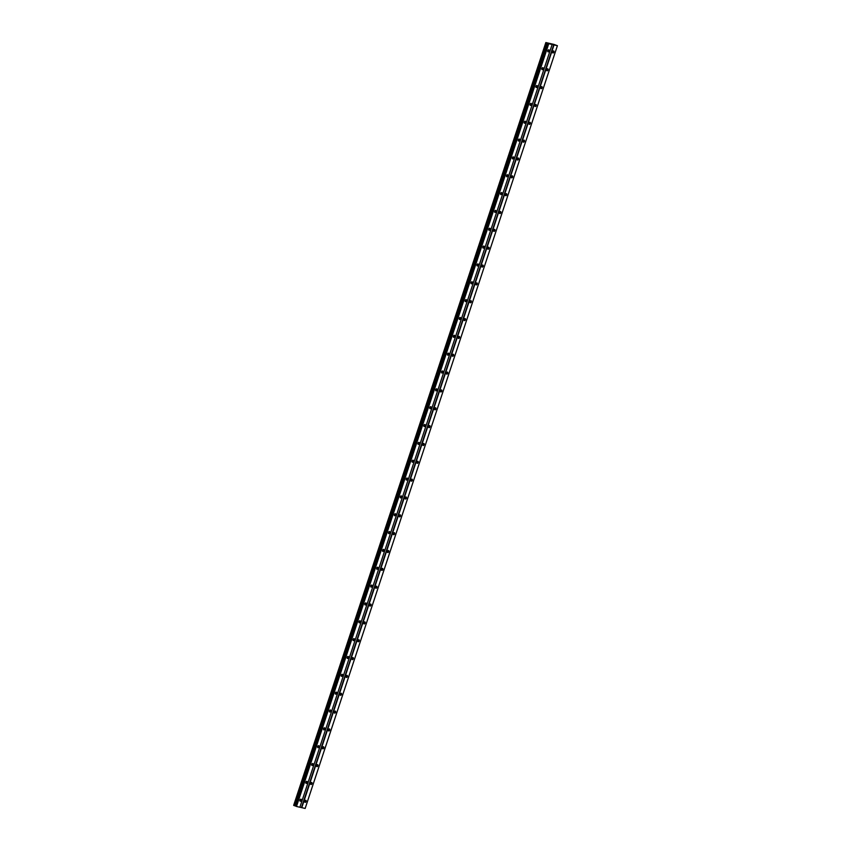 <?xml version="1.0" encoding="UTF-8"?>
<svg xmlns="http://www.w3.org/2000/svg" width="851" height="851" viewBox="0 0 851 851"><rect width="100%" height="100%" fill="white"/><g stroke="black" fill="none" stroke-linecap="round" stroke-linejoin="round"><path stroke-width="1.28" d="M549.044 50.986A1.064 0.617 111.2 0 0 547.821 50.709A1.064 0.617 111.2 0 0 549.044 50.986M301.211 800.355A1.064 0.617 111.2 0 0 299.988 800.078A1.064 0.617 111.2 0 0 301.211 800.355M307.115 782.505A1.064 0.617 111.2 0 0 305.892 782.229A1.064 0.617 111.2 0 0 307.115 782.505M313.008 764.666A1.064 0.617 111.2 0 0 311.796 764.389A1.064 0.617 111.2 0 0 313.008 764.666M318.912 746.827A1.064 0.617 111.2 0 0 317.7 746.55A1.064 0.617 111.2 0 0 318.912 746.827M324.816 728.988A1.064 0.617 111.2 0 0 323.593 728.701A1.064 0.617 111.2 0 0 324.816 728.988M330.709 711.138A1.064 0.617 111.2 0 0 329.497 710.862A1.064 0.617 111.2 0 0 330.709 711.138M336.613 693.299A1.064 0.617 111.2 0 0 335.4 693.022A1.064 0.617 111.2 0 0 336.613 693.299M342.517 675.46A1.064 0.617 111.2 0 0 341.294 675.183A1.064 0.617 111.2 0 0 342.517 675.46M348.421 657.61A1.064 0.617 111.2 0 0 347.197 657.334A1.064 0.617 111.2 0 0 348.421 657.61M354.314 639.771A1.064 0.617 111.2 0 0 353.101 639.495A1.064 0.617 111.2 0 0 354.314 639.771M360.218 621.932A1.064 0.617 111.2 0 0 359.005 621.655A1.064 0.617 111.2 0 0 360.218 621.932M366.121 604.093A1.064 0.617 111.2 0 0 364.898 603.806A1.064 0.617 111.2 0 0 366.121 604.093M372.015 586.243A1.064 0.617 111.2 0 0 370.802 585.967A1.064 0.617 111.2 0 0 372.015 586.243M377.918 568.404A1.064 0.617 111.2 0 0 376.706 568.128A1.064 0.617 111.2 0 0 377.918 568.404M383.822 550.565A1.064 0.617 111.2 0 0 382.599 550.289A1.064 0.617 111.2 0 0 383.822 550.565M389.726 532.715A1.064 0.617 111.2 0 0 388.503 532.439A1.064 0.617 111.2 0 0 389.726 532.715M395.619 514.876A1.064 0.617 111.2 0 0 394.407 514.6A1.064 0.617 111.2 0 0 395.619 514.876M401.523 497.037A1.064 0.617 111.2 0 0 400.31 496.761A1.064 0.617 111.2 0 0 401.523 497.037M407.427 479.198A1.064 0.617 111.2 0 0 406.204 478.911A1.064 0.617 111.2 0 0 407.427 479.198M413.32 461.348A1.064 0.617 111.2 0 0 412.107 461.072A1.064 0.617 111.2 0 0 413.32 461.348M419.224 443.509A1.064 0.617 111.2 0 0 418.011 443.233A1.064 0.617 111.2 0 0 419.224 443.509M425.128 425.67A1.064 0.617 111.2 0 0 423.904 425.394A1.064 0.617 111.2 0 0 425.128 425.67M431.021 407.831A1.064 0.617 111.2 0 0 429.808 407.544A1.064 0.617 111.2 0 0 431.021 407.831M436.925 389.981A1.064 0.617 111.2 0 0 435.712 389.705A1.064 0.617 111.2 0 0 436.925 389.981M442.828 372.142A1.064 0.617 111.2 0 0 441.605 371.866A1.064 0.617 111.2 0 0 442.828 372.142M448.732 354.303A1.064 0.617 111.2 0 0 447.509 354.016A1.064 0.617 111.2 0 0 448.732 354.303M454.625 336.453A1.064 0.617 111.2 0 0 453.413 336.177A1.064 0.617 111.2 0 0 454.625 336.453M460.529 318.614A1.064 0.617 111.2 0 0 459.317 318.338A1.064 0.617 111.2 0 0 460.529 318.614M466.433 300.775A1.064 0.617 111.2 0 0 465.21 300.499A1.064 0.617 111.2 0 0 466.433 300.775M472.326 282.936A1.064 0.617 111.2 0 0 471.114 282.649A1.064 0.617 111.2 0 0 472.326 282.936M478.23 265.087A1.064 0.617 111.2 0 0 477.017 264.81A1.064 0.617 111.2 0 0 478.23 265.087M484.134 247.247A1.064 0.617 111.2 0 0 482.911 246.971A1.064 0.617 111.2 0 0 484.134 247.247M490.038 229.408A1.064 0.617 111.2 0 0 488.814 229.132A1.064 0.617 111.2 0 0 490.038 229.408M495.931 211.559A1.064 0.617 111.2 0 0 494.718 211.282A1.064 0.617 111.2 0 0 495.931 211.559M501.835 193.72A1.064 0.617 111.2 0 0 500.622 193.443A1.064 0.617 111.2 0 0 501.835 193.72M507.739 175.88A1.064 0.617 111.2 0 0 506.515 175.604A1.064 0.617 111.2 0 0 507.739 175.88M513.632 158.041A1.064 0.617 111.2 0 0 512.419 157.754A1.064 0.617 111.2 0 0 513.632 158.041M519.535 140.192A1.064 0.617 111.2 0 0 518.323 139.915A1.064 0.617 111.2 0 0 519.535 140.192M525.439 122.353A1.064 0.617 111.2 0 0 524.216 122.076A1.064 0.617 111.2 0 0 525.439 122.353M531.343 104.513A1.064 0.617 111.2 0 0 530.12 104.237A1.064 0.617 111.2 0 0 531.343 104.513M537.236 86.664A1.064 0.617 111.2 0 0 536.024 86.387A1.064 0.617 111.2 0 0 537.236 86.664M543.14 68.825A1.064 0.617 111.2 0 0 541.927 68.548A1.064 0.617 111.2 0 0 543.14 68.825M553.905 52.092A1.064 0.617 111.2 0 0 552.693 51.815A1.064 0.617 111.2 0 0 553.905 52.092M306.083 801.461A1.064 0.617 111.2 0 0 304.86 801.185A1.064 0.617 111.2 0 0 306.083 801.461M311.977 783.622A1.064 0.617 111.2 0 0 310.764 783.345A1.064 0.617 111.2 0 0 311.977 783.622M317.88 765.783A1.064 0.617 111.2 0 0 316.668 765.506A1.064 0.617 111.2 0 0 317.88 765.783M323.784 747.944A1.064 0.617 111.2 0 0 322.561 747.657A1.064 0.617 111.2 0 0 323.784 747.944M329.677 730.094A1.064 0.617 111.2 0 0 328.465 729.818A1.064 0.617 111.2 0 0 329.677 730.094M335.581 712.255A1.064 0.617 111.2 0 0 334.369 711.979A1.064 0.617 111.2 0 0 335.581 712.255M341.485 694.416A1.064 0.617 111.2 0 0 340.262 694.139A1.064 0.617 111.2 0 0 341.485 694.416M347.389 676.566A1.064 0.617 111.2 0 0 346.166 676.29A1.064 0.617 111.2 0 0 347.389 676.566M353.282 658.727A1.064 0.617 111.2 0 0 352.069 658.451A1.064 0.617 111.2 0 0 353.282 658.727M359.186 640.888A1.064 0.617 111.2 0 0 357.973 640.612A1.064 0.617 111.2 0 0 359.186 640.888M365.09 623.049A1.064 0.617 111.2 0 0 363.866 622.762A1.064 0.617 111.2 0 0 365.09 623.049M370.983 605.199A1.064 0.617 111.2 0 0 369.77 604.923A1.064 0.617 111.2 0 0 370.983 605.199M376.887 587.36A1.064 0.617 111.2 0 0 375.674 587.084A1.064 0.617 111.2 0 0 376.887 587.36M382.79 569.521A1.064 0.617 111.2 0 0 381.567 569.245A1.064 0.617 111.2 0 0 382.79 569.521M388.694 551.671A1.064 0.617 111.2 0 0 387.471 551.395A1.064 0.617 111.2 0 0 388.694 551.671M394.587 533.832A1.064 0.617 111.2 0 0 393.375 533.556A1.064 0.617 111.2 0 0 394.587 533.832M400.491 515.993A1.064 0.617 111.2 0 0 399.279 515.717A1.064 0.617 111.2 0 0 400.491 515.993M406.395 498.154A1.064 0.617 111.2 0 0 405.172 497.867A1.064 0.617 111.2 0 0 406.395 498.154M412.288 480.304A1.064 0.617 111.2 0 0 411.076 480.028A1.064 0.617 111.2 0 0 412.288 480.304M418.192 462.465A1.064 0.617 111.2 0 0 416.979 462.189A1.064 0.617 111.2 0 0 418.192 462.465M424.096 444.626A1.064 0.617 111.2 0 0 422.873 444.35A1.064 0.617 111.2 0 0 424.096 444.626M429.989 426.776A1.064 0.617 111.2 0 0 428.776 426.5A1.064 0.617 111.2 0 0 429.989 426.776M435.893 408.937A1.064 0.617 111.2 0 0 434.68 408.661A1.064 0.617 111.2 0 0 435.893 408.937M441.797 391.098A1.064 0.617 111.2 0 0 440.573 390.822A1.064 0.617 111.2 0 0 441.797 391.098M447.7 373.259A1.064 0.617 111.2 0 0 446.477 372.972A1.064 0.617 111.2 0 0 447.7 373.259M453.594 355.41A1.064 0.617 111.2 0 0 452.381 355.133A1.064 0.617 111.2 0 0 453.594 355.41M459.497 337.57A1.064 0.617 111.2 0 0 458.285 337.294A1.064 0.617 111.2 0 0 459.497 337.57M465.401 319.731A1.064 0.617 111.2 0 0 464.178 319.455A1.064 0.617 111.2 0 0 465.401 319.731M471.294 301.882A1.064 0.617 111.2 0 0 470.082 301.605A1.064 0.617 111.2 0 0 471.294 301.882M477.198 284.043A1.064 0.617 111.2 0 0 475.986 283.766A1.064 0.617 111.2 0 0 477.198 284.043M483.102 266.203A1.064 0.617 111.2 0 0 481.879 265.927A1.064 0.617 111.2 0 0 483.102 266.203M489.006 248.364A1.064 0.617 111.2 0 0 487.783 248.077A1.064 0.617 111.2 0 0 489.006 248.364M494.899 230.515A1.064 0.617 111.2 0 0 493.686 230.238A1.064 0.617 111.2 0 0 494.899 230.515M500.803 212.676A1.064 0.617 111.2 0 0 499.59 212.399A1.064 0.617 111.2 0 0 500.803 212.676M506.707 194.836A1.064 0.617 111.2 0 0 505.483 194.56A1.064 0.617 111.2 0 0 506.707 194.836M512.6 176.987A1.064 0.617 111.2 0 0 511.387 176.71A1.064 0.617 111.2 0 0 512.6 176.987M518.504 159.148A1.064 0.617 111.2 0 0 517.291 158.871A1.064 0.617 111.2 0 0 518.504 159.148M524.407 141.309A1.064 0.617 111.2 0 0 523.184 141.032A1.064 0.617 111.2 0 0 524.407 141.309M530.311 123.469A1.064 0.617 111.2 0 0 529.088 123.182A1.064 0.617 111.2 0 0 530.311 123.469M536.204 105.62A1.064 0.617 111.2 0 0 534.992 105.343A1.064 0.617 111.2 0 0 536.204 105.62M542.108 87.781A1.064 0.617 111.2 0 0 540.896 87.504A1.064 0.617 111.2 0 0 542.108 87.781M548.012 69.942A1.064 0.617 111.2 0 0 546.789 69.665A1.064 0.617 111.2 0 0 548.012 69.942M296.499 806.471L548.746 43.72L552.129 44.497L299.882 807.248L296.499 806.471L548.118 43.401L545.991 42.678L293.723 805.408L546.257 42.773M552.129 44.497L557.405 45.699L553.895 44.39L545.853 42.55L293.733 805.418M557.405 45.699L305.147 808.45L299.882 807.216M296.18 806.376L547.97 43.444M295.744 806.11L293.999 805.525M293.723 805.386L545.853 42.55M294.563 805.706L546.81 42.954M547.608 43.21L295.35 805.961M553.714 44.826L301.456 807.578M301.775 807.673L554.022 44.922M545.917 42.603L293.659 805.354M294.106 805.557L546.363 42.805"/></g></svg>
